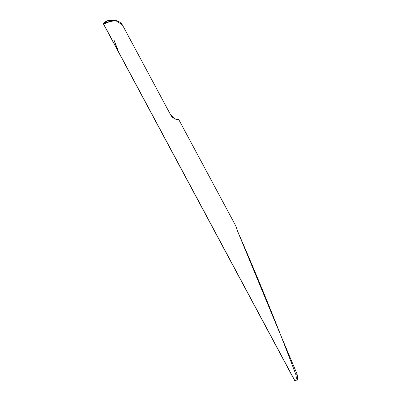 <?xml version="1.0" encoding="UTF-8"?>
<svg xmlns="http://www.w3.org/2000/svg" width="401" height="401" viewBox="0 0 401 401"><rect width="100%" height="100%" fill="white"/><g stroke="black" fill="none" stroke-linecap="round" stroke-linejoin="round"><path stroke-width="0.6" d="M113.007 20.381L107.348 20.877A8.481 0.907 -28.2 0 0 105.212 22.787A8.481 0.907 -28.2 0 0 105.368 22.862A8.481 0.907 -28.2 0 0 109.989 21.163L115.012 20.456M275.196 322.103L296.966 373.817C297.883 377.702 297.843 379.742 296.84 379.932C297.843 379.742 297.883 377.702 296.966 373.817L275.196 322.103M108.019 20.481L106.014 21.398A10.596 1.138 -28.2 0 0 103.353 23.784A10.596 1.138 -28.2 0 0 103.548 23.88L105.368 22.862A8.481 0.907 151.8 0 1 107.348 20.877L106.014 21.398A10.596 1.138 -28.2 0 0 103.548 23.88A10.596 1.138 -28.2 0 0 109.313 21.759L109.989 21.163A8.481 0.907 151.8 0 1 105.368 22.862L103.548 23.88L295.006 380.95A10.596 1.138 151.8 0 1 295.006 380.95A10.596 1.138 151.8 0 1 294.986 380.945A10.596 1.138 151.8 0 0 295.006 380.95A10.596 1.138 151.8 0 1 295.006 380.95L117.729 50.331L114.32 40.732A10.596 1.138 151.8 0 1 114.285 40.742L117.699 50.275L103.548 23.88A10.596 1.138 -28.2 0 0 109.313 21.759L115.563 20.516L122.38 24.887L170.6 114.816C172.906 119.453 179.367 120.27 178.761 119.588L178.701 119.698M114.145 20.366L109.989 21.163L109.313 21.759C114.686 19.313 119.042 20.356 122.38 24.887L170.6 114.816L174.63 118.721L178.305 119.764M178.756 119.568A10.596 1.138 -28.2 0 1 178.761 119.588L178.45 119.754L178.761 119.588A10.596 1.138 -28.2 0 0 178.575 119.478L178.074 119.754L178.575 119.478A10.596 1.138 -28.2 0 1 178.756 119.568L235.698 225.763M296.966 379.902L295.021 380.95C296.324 380.434 296.61 378.318 295.868 374.604L296.966 373.817L295.868 374.604C277.843 326.725 258.424 278.941 237.608 231.252L235.708 225.788L237.608 231.252L275.281 322.314M178.55 119.493L178.039 119.754L178.54 119.473A10.596 1.138 -28.2 0 0 178.079 119.513L176.966 119.583L178.079 119.513A10.596 1.138 -28.2 0 1 178.54 119.473L178.55 119.493M108.28 20.406L106.014 21.398L108.25 20.416L111.368 20.05M113.348 20.361L111.724 20.09M295.868 374.604C296.61 378.318 296.324 380.434 295.021 380.95M117.618 49.288L117.729 50.331L116.992 49.223L117.699 50.275L117.593 49.283L114.285 40.742A10.596 1.138 -28.2 0 0 114.32 40.732L117.618 49.288M114.942 20.446L115.613 20.516M108.486 20.336L108.075 20.466M116.962 49.168L103.353 23.784M117.062 49.358L294.745 380.734"/></g></svg>

